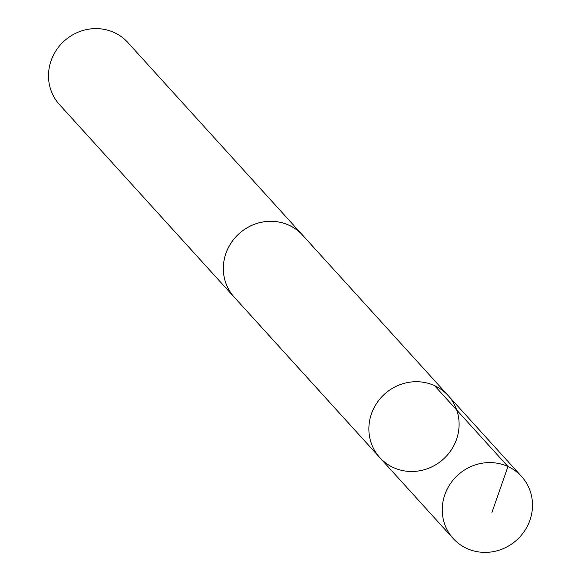 <?xml version="1.0" encoding="UTF-8"?>
<svg xmlns="http://www.w3.org/2000/svg" width="581" height="581" viewBox="0 0 581 581"><rect width="100%" height="100%" fill="white"/><g stroke="black" fill="none" stroke-linecap="round" stroke-linejoin="round"><path stroke-width="0.87" d="M379.8 457.617L234.274 297.196A46.139 43.807 -42.2 0 1 247.782 227.418A46.139 43.807 -42.2 0 1 302.614 235.182L448.169 395.588A46.16 43.822 137.8 0 0 384.535 394.15A46.16 43.822 137.8 0 0 379.8 457.617A46.16 43.822 137.8 0 0 434.661 465.396A46.16 43.822 137.8 0 0 448.169 395.588A46.16 43.822 137.8 0 0 384.535 394.15A46.16 43.822 137.8 0 0 379.8 457.617L453.18 538.507A46.168 43.836 -42.2 0 1 466.696 468.693A46.168 43.836 -42.2 0 1 521.564 476.464A46.168 43.836 -42.2 0 1 508.048 546.285A46.168 43.836 -42.2 0 1 453.18 538.507M235.283 298.307A46.168 43.836 -42.2 0 1 234.252 297.218A46.168 43.836 -42.2 0 1 247.767 227.396A46.168 43.836 -42.2 0 1 302.636 235.167A46.168 43.836 -42.2 0 1 303.623 236.3M234.252 297.218L59.436 104.536A46.168 43.836 -42.2 0 1 72.952 34.715A46.168 43.836 -42.2 0 1 127.82 42.486L302.636 235.167M491.911 512.493L507.968 466.528L434.581 385.653M448.169 395.588L521.564 476.464"/></g></svg>
